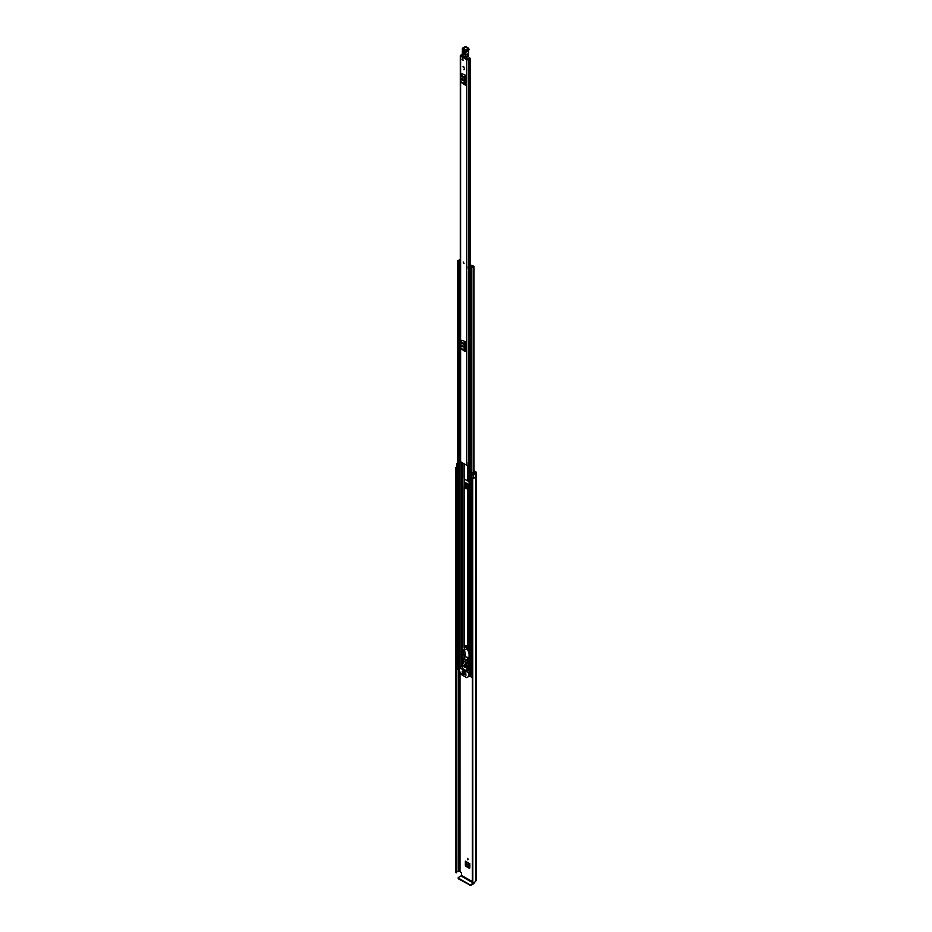 <?xml version="1.0" encoding="UTF-8"?>
<svg xmlns="http://www.w3.org/2000/svg" width="932" height="932" viewBox="0 0 932 932"><rect width="100%" height="100%" fill="white"/><g stroke="black" fill="none" stroke-linecap="round" stroke-linejoin="round"><path stroke-width="1.4" d="M467.631 858.372L467.631 859.817L467.631 858.372L468.26 859.455M466.594 865.886L469.891 867.797L469.285 868.228L465.965 866.317L466.594 865.886L465.988 861.867M473.992 470.753L475.891 471.848A1.41 0.816 180 0 1 476.31 472.419A1.41 0.816 180 0 1 475.891 472.99L475.681 473.2A2.61 1.503 180 0 1 475.378 473.899L475.355 473.887A1.235 0.711 0 0 1 473.258 473.747L472.512 472.815L473.328 472.606L474.703 473.514A1.713 0.99 180 0 0 474.796 473.2A1.235 0.711 0 0 1 475.157 472.687L475.262 472.629M466.443 487.995A1.06 0.617 0 0 0 466.711 487.914L468.901 488.554M469.856 675.875L469.285 676.341L469.891 675.98M467.037 480.562L468.26 481.04M473.992 471.476L475.262 472.209M469.891 675.921L469.169 676.271M465.988 864.838L465.359 865.269L465.359 861.203L469.891 864.115M469.891 867.878L469.285 868.228L469.891 863.813L465.359 861.203M465.359 865.269L465.965 866.317M465.336 487.354L465.336 482.613L467.864 484.069L468.458 485.106L467.864 489.3M464.695 485.852L464.136 482.858M464.963 653.716L464.602 654.404A1.06 0.617 180 0 1 464.893 654.823L465.499 656.07M472.361 881.614L461.445 875.311L461.445 872.538L459.161 871.21A1.235 0.711 180 0 1 458.299 871.408A1.713 0.99 0 0 0 456.633 872.177M472.512 472.815L473.258 477.102A1.235 0.711 0 0 0 475.355 477.242L475.355 473.887M457.064 463.355L457.064 463.332A1.235 0.711 0 0 0 457.332 464.555L457.542 464.614M456.622 463.903L456.622 467.27A1.235 0.711 0 0 0 457.332 467.911L457.542 467.969M456.773 467.619A1.713 0.99 0 0 0 456.587 468.074A1.713 0.99 0 0 0 456.622 468.272L456.33 872.818L455.713 872.55L455.713 468.225L456.33 468.481L456.33 872.818M472.361 477.801L472.815 882.429L472.722 477.568A1.713 0.99 0 0 0 473.922 477.464M456.622 466.92A2.61 1.503 0 0 0 455.69 468.074A2.61 1.503 0 0 0 455.713 468.225M472.815 478.104A2.61 1.503 0 0 0 475.378 477.312L475.308 477.277M472.815 882.429A2.61 1.503 0 0 0 475.681 880.938L475.891 880.74A1.41 0.816 0 0 0 476.31 880.169L476.31 472.419M475.378 473.899L475.378 477.312M472.361 882.138L472.373 477.871M456.412 872.806L456.33 468.481M461.445 875.311L461.084 875.94L473.444 883.082L473.805 882.453M473.444 883.082L470.683 884.678L470.683 885.4L473.444 883.804A1.41 0.816 120 0 0 474.435 882.22M470.683 885.4L458.323 878.829L458.323 877.536L461.084 875.94M458.125 877.816L458.323 878.829M469.716 885.4L469.716 884.678L458.323 878.095M469.716 884.678L470.683 884.678M456.412 468.47L456.633 872.643M468.155 484.325L468.155 488.135L466.746 487.89A1.06 0.617 0 0 1 466.711 487.914L468.342 488.916M469.076 488.997L466.571 487.995M469.891 866.76L466.571 863.801L469.891 865.712M469.891 865.618L466.571 863.801M466.559 863.696L466.606 862.216M464.054 263.581L463.181 262.032M463.006 66.754L464.078 67.896L463.006 66.754M462.027 59.205L463.111 60.335L462.027 59.205M461.678 55.058A1.456 0.839 180 0 1 461.317 55.093A1.06 0.617 0 0 0 460.606 56.141L466.664 59.636A1.06 0.617 0 0 0 468.47 59.229A1.456 0.839 180 0 1 469.984 58.413L469.565 57.924A2.353 1.351 180 0 0 467.584 59.205L461.352 55.605A2.353 1.351 180 0 0 461.969 55.547M460.292 55.71L460.292 461.328A1.06 0.617 0 0 0 460.606 461.759L466.664 465.254A1.06 0.617 0 0 0 468.237 465.208L469.076 464.963M465.266 75.108L461.864 73.721L465.266 75.108L465.266 85.092L461.864 82.855L465.266 85.092M465.266 341.625L461.864 340.25L465.266 341.625L465.266 351.62L461.864 349.372L465.266 351.62M464.404 68.968L463.926 69.667M462.622 346.296L462.622 345.423M462.622 79.768L462.622 78.894M469.076 461.258A1.456 0.839 180 0 0 468.47 461.911A1.06 0.617 0 0 1 468.237 462.272L468.237 465.208M465.266 76.482L465.266 83.717M461.911 79.733L463.122 80.432L462.086 78.777L461.911 79.733L462.54 79.36L463.122 80.397M465.126 75.62L464.357 77.123A1.235 0.711 120 0 0 464.148 77.892L464.148 83.589A1.235 0.711 120 0 0 464.357 84.125L461.864 82.855M461.084 82.237A1.235 0.711 -60 0 1 460.886 81.701L464.148 83.589M464.148 77.892L460.886 76.005L460.886 81.701M460.886 76.005A1.235 0.711 -60 0 1 461.084 75.236L464.357 77.123M461.864 73.721L461.084 75.236M464.357 84.125L465.126 84.742M465.266 342.999L465.266 350.246M461.911 346.25L463.122 346.949L462.086 345.306L461.911 346.25L462.54 345.888L463.122 346.925M465.126 342.137L464.357 343.652A1.235 0.711 120 0 0 464.148 344.421L464.148 350.117A1.235 0.711 120 0 0 464.357 350.642L461.864 349.372M461.084 348.754A1.235 0.711 -60 0 1 460.886 348.23L464.148 350.117M464.148 344.421L460.886 342.533L460.886 348.23M460.886 342.533A1.235 0.711 -60 0 1 461.084 341.764L464.357 343.652M461.864 340.25L461.084 341.764M464.357 350.642L465.126 351.271M468.237 462.412L468.307 481.04L469.076 481.04M469.076 462.167L468.342 462.33M465.685 57.598L465.651 58.308L466.734 57.248M466.944 59.077L466.99 57.539M467.002 57.807L465.872 58.46M461.969 55.536L461.957 56.2M462.901 50.177L464.73 50.899L464.835 54.033L463.565 53.357L463.46 50.223L463.798 49.746L464.847 51.213C464.148 49.396 463.507 49.047 462.901 50.177L462.994 53.31C463.693 55.128 464.334 55.477 464.94 54.347L464.847 51.213M464.928 50.654L463.915 50.107L464.02 53.241L465.021 53.776M461.934 54.51A3.425 1.98 -120 0 0 461.771 54.965L461.771 55.303A3.087 1.782 60 0 1 462.004 54.72A3.775 2.179 -120 0 0 462.33 53.858A19.875 11.475 -120 0 0 462.435 49.78L462.377 49.513A1.375 0.792 60 0 1 463.297 48.604L466.128 50.806A1.13 0.652 60 0 1 465.849 51.377A1.713 0.99 -120 0 0 465.406 52.25L465.674 57.469L461.771 55.303L465.755 57.633L461.841 55.466L462.004 54.72M465.849 51.377L466.21 51.563A1.468 0.85 -120 0 0 466.315 51.516A1.468 0.85 -120 0 0 466.617 50.794L463.53 48.184L466.128 46.775L465.115 46.705A1.713 0.99 60 0 1 465.953 46.786L468.342 48.138L465.674 49.955M465.93 57.609L466.14 56.607L468.563 55.209L468.575 55.862L468.318 50.841L468.4 53.695L465.499 55.116M468.516 50.235A1.375 0.792 -120 0 0 468.318 50.841L465.895 52.25L465.651 56.631M465.674 57.469L468.423 56.153A1.713 1.025 -61.9 0 0 468.575 55.862L468.435 53.672M466.198 46.926L469.122 49.198M464.917 53.474L464.486 50.153M462.656 58.844L463.111 60.335L462.656 58.844M463.635 66.393L464.078 67.896L463.635 66.393M469.076 489.428L468.307 489.428A1.06 0.617 180 0 1 467.561 489.253L464.451 487.459A1.06 0.617 180 0 1 464.148 487.028L464.148 478.629A1.06 0.617 0 0 0 464.451 479.071L467.561 480.854A1.06 0.617 0 0 0 468.307 481.04M468.307 488.997L464.986 487.156L464.893 486.213A1.06 0.617 0 0 0 464.59 485.77L463.973 486.038M464.148 487.028L464.148 486.213M464.124 650.152L463.122 649.825L462.761 653.81L464.148 655.639A1.06 0.617 -0 0 0 464.451 656.081L465.662 656.769M464.416 651.433A1.06 0.617 180 0 1 464.148 651.025L464.148 650.221M464.136 477.79L464.509 485.723M462.831 650.897L463.297 653.507L464.59 654.392M463.658 649.849L463.053 650.769M471.662 265.76L471.312 266.156A1.421 0.816 180 0 1 469.879 266.983L469.076 267.437L470.217 268.288L471.569 267.973A1.678 0.967 180 0 1 473.211 267.018L473.992 266.564L472.839 265.713L472.303 266.692M468.179 267.111L468.621 271.119L468.179 266.901L470.998 265.282L472.198 265.34L472.081 266.133A2.179 1.258 180 0 1 472.07 266.156A2.179 1.258 180 0 1 469.868 267.414L470.811 267.962A2.435 1.41 180 0 1 473.2 266.575L472.303 266.016M466 656.967L467.561 657.864A1.06 0.617 -0 0 0 468.307 658.05L469.076 658.05M467.771 657.375L468.796 657.608M464.148 655.639L464.148 654.823M460.292 259.003L459.965 259.364A1.678 0.967 180 0 1 458.311 260.319L457.542 260.774L458.672 261.612L460.024 261.286A1.421 0.816 180 0 1 460.292 260.809M459.488 668.745L457.763 667.463M472.361 674.186A1.678 0.967 0 0 0 471.592 674.838A1.678 0.967 0 0 0 471.569 674.989L470.217 675.304L469.309 674.127M469.076 270.362L468.994 266.82L471.487 265.865M459.488 670.364L457.204 668.768M472.361 677.797L470.509 676.446M472.081 266.133L472.081 266.75M460.292 260.133A2.435 1.41 180 0 1 458.323 260.75L459.266 261.298A2.179 1.258 180 0 1 459.266 261.286A2.179 1.258 180 0 1 460.292 260.214M468.994 266.82L468.621 267.542M468.621 271.119L468.936 267.542M460.292 265.841L459.045 265.597L459.045 261.834L460.292 261.799M459.045 262.02L460.292 262.265M459.802 262.265L459.802 265.853M472.361 675.281L471.592 674.838M457.111 668.908L457.332 666.182A1.025 0.594 180 0 1 457.542 666.089M457.111 666.392L457.204 669.048M465.895 662.361L463.833 661.172M462.913 670.772L464.975 672.578L462.913 670.772L465.103 671.89M464.963 665.064L465.755 666.427M464.8 664.947A1.375 0.792 -120 0 0 464.8 667.184A1.375 0.792 -120 0 0 464.8 664.947M464.392 664.819A1.375 0.792 -120 0 0 465.674 667.032M468.621 676.585L466.652 677.611L461.526 674.64L459.488 671.11L459.558 667.72L468.458 672.764L468.621 676.585L470.404 675.56M463.728 675.083L462.086 673.708M466.035 674.022L464.579 672.764M463.728 672.694L462.272 671.436M466.035 675.152L462.272 672.554M469.32 676.189L466.827 677.622M469.076 670.388L466.734 670.958L466.979 663.269L468.19 662.57L468.61 665.285L467.41 666.042M463.833 658.551L467.701 660.334L466.979 662.99L462.61 660.473L462.19 662.967L462.855 668.722L466.734 670.958M465.056 673.044L464.451 673.114M462.761 671.716L462.156 671.786M462.761 672.834L462.156 672.904M461.724 674.057L463.612 675.152M464.579 673.323L465.907 674.092M462.272 671.995L463.612 672.764M462.272 673.114L465.907 675.222M467.701 660.334L468.19 662.57M467.946 665.844L467.946 670.259M467.421 661.359L463.134 658.877L462.61 660.473M467.421 660.497L464.031 658.54L463.134 658.877L464.311 658.376M462.68 663.025L463.763 663.654L463.041 661.277L462.68 663.025L463.763 662.396M466.92 665.471L465.825 662.885L465.825 664.842L466.92 665.471M466.722 664.33L465.825 664.842M469.076 657.677L465.685 656.897L464.031 646.773A2.33 1.34 60 0 1 464.509 645.794A2.33 1.34 60 0 1 467.025 647.53L469.076 653.705M468.481 651.06L469.076 651.887M467.817 649.185L468.843 650.851M467.025 647.53L468.179 648.975M467.398 647.321A2.33 1.34 -120 0 0 464.87 645.585A2.33 1.34 -120 0 0 464.707 645.713M465.278 649.418A1.538 0.885 -120 0 0 466.047 649.499A1.538 0.885 -120 0 0 466.291 648.264A1.538 0.885 -120 0 0 465.278 646.901A1.538 0.885 -120 0 0 464.509 646.82A1.538 0.885 -120 0 0 464.276 648.055A1.538 0.885 -120 0 0 465.278 649.418M460 871.14L460 672.112M473.258 477.102L473.258 473.747M458.299 871.408L458.299 669.677M459.161 871.21L459.161 670.178M459.266 871.14L459.266 670.236M475.681 880.938L475.681 473.2M475.786 880.798L475.786 473.06M475.891 880.74L475.891 472.99M457.332 467.911L457.332 464.555M466.746 487.89L466.746 483.428M467.526 487.657L467.526 483.883M467.282 483.731L467.282 487.646M460.606 461.759L460.606 56.141M466.664 465.254L466.664 59.636M469.984 265.783L469.984 58.413M468.47 461.911L468.47 270.979M468.47 266.517L468.47 59.229M461.911 79.173L462.517 78.824M461.911 345.69L462.517 345.341M463.46 50.223L464.311 50.095M462.505 51.272A19.525 11.277 60 0 1 462.33 53.532L462.377 49.513M462.342 49.349L462.691 48.103A1.713 0.99 -120 0 0 462.342 49.047M465.115 46.705L462.691 48.103A1.713 0.99 -120 0 1 463.53 48.184L463.297 48.604M466.128 50.806L469.041 49.396A1.468 0.85 60 0 1 468.738 50.118L469.134 49.256L466.128 50.701M466.373 51.47L468.668 50.142A1.468 0.85 60 0 0 468.738 50.118L466.175 51.575A1.375 0.792 60 0 1 466.198 51.563A1.375 0.792 60 0 0 465.895 52.25L465.406 52.25M464.73 50.899L464.94 54.347M467.561 647.658L467.561 489.253M464.451 645.829L464.451 487.459M464.054 646.528L464.054 486.085M468.307 649.348L468.307 489.428M467.561 480.854L467.561 465.429M464.451 479.071L464.451 463.985M464.054 477.685L464.054 463.752M462.342 666.112L462.342 663.374M462.342 662.186L462.342 462.761M464.054 658.307L464.054 654.695M464.451 658.458L464.451 656.081M467.561 660.252L467.561 657.864M468.307 670.388L468.307 665.634M468.307 663.339L468.307 658.05M471.569 674.989L471.569 267.973M473.211 472.629L473.211 267.018M457.763 668.116L457.763 261.088M460.024 667.452L460.024 265.853L460.024 667.452M458.672 668.64L458.672 261.612M461.457 666.613L461.457 462.249M462.027 666.287L462.027 462.575M462.144 666.229L462.144 462.645M470.217 675.304L470.217 268.288M469.309 674.78L469.309 267.752M472.198 266.715L472.198 266.063M460.163 262.265L460.163 265.853M470.509 675.409L470.509 676.725M470.404 675.444L468.691 676.434M469.076 672.403L468.458 672.764M459.732 667.731L462.633 666.054M468.61 665.285L467.398 665.984M467.375 661.638L468.19 661.172M455.69 872.399L455.69 468.074M470.159 265.69L470.159 58.215M465.755 57.633L468.074 56.479M468.598 50.177L468.668 55.361M457.542 667.79L457.542 260.774M473.992 473.433L473.992 266.564M469.076 674.453L469.076 267.437M470.404 676.585L470.404 675.385M459.558 667.72L462.47 666.031M467.34 666.194L468.551 665.495M463.344 658.703L463.973 658.341"/></g></svg>
